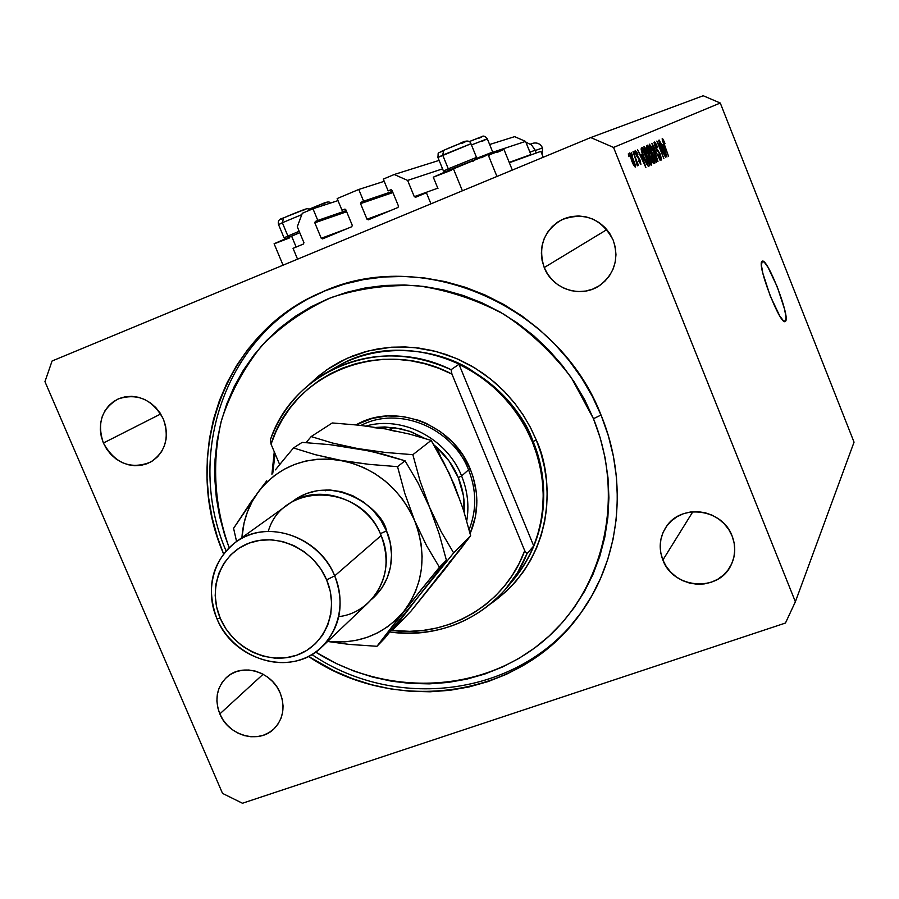 <?xml version="1.0" encoding="UTF-8"?>
<svg xmlns="http://www.w3.org/2000/svg" width="899" height="899" viewBox="0 0 899 899"><rect width="100%" height="100%" fill="white"/><g stroke="black" fill="none" stroke-linecap="round" stroke-linejoin="round"><path stroke-width="1.35" d="M297.558 259.17L293.052 248.349L303.424 244.022L293.052 248.349L297.558 259.17M303.929 242.674L303.424 244.022L303.929 242.674L297.288 226.75L302.311 213.265L312.976 208.77L338.002 200.601L312.976 208.77L317.808 220.412L346.182 210.613L315.313 221.457L346.25 210.771L315.313 221.457L317.808 220.412L312.976 208.77L302.311 213.265L297.288 226.75L303.929 242.674M314.807 222.806L315.313 221.457L314.807 222.806L321.246 238.291L347.036 228.683L321.246 238.291L314.807 222.806L346.654 211.748L314.807 222.806M322.55 238.887L321.246 238.291L322.55 238.887L351.767 226.717L322.55 238.887M352.284 225.357L351.767 226.717L352.284 225.357L345.845 209.793L352.284 225.357M344.519 209.197L345.845 209.793L344.901 209.13L342.002 210.254L345.171 209.175L342.002 210.254L337.159 198.567L342.002 210.254L344.519 209.197M384.199 181.317L358.768 189.464L337.159 198.567L358.768 189.464L363.601 201.196L392.436 191.386L361.072 202.253L392.503 191.554L361.072 202.253L363.601 201.196L358.768 189.464L384.199 181.317M360.555 203.623L361.072 202.253L360.555 203.623L367.006 219.232L391.29 210.265L367.006 219.232L360.555 203.623L392.908 192.543L360.555 203.623M368.32 219.828L367.006 219.232L368.32 219.828L397.965 207.478L368.275 219.839M398.493 206.118L397.965 207.478L398.493 206.118L392.031 190.419L398.493 206.118M390.705 189.824L392.031 190.419L391.087 189.745L388.143 190.891L391.391 189.801L388.143 190.891L383.3 179.115L394.234 174.496L439.117 160.393L394.234 174.496L407.618 180.418L442.566 168.855L407.618 180.418L414.282 196.656L437.791 188.172L414.282 196.656L407.618 180.418L394.234 174.496L383.3 179.115L388.143 190.891L390.705 189.824M489.629 144.503L514.621 136.648L489.629 144.503M492.596 152.302L525.544 141.401L514.621 136.648L525.544 141.401L492.596 152.302M509.205 162.393L530.871 154.572L525.544 141.401L531.084 154.886L509.205 162.393M415.619 197.252L414.282 196.656L415.619 197.252L426.407 192.757L430.947 203.837L426.407 192.757L415.563 197.274M509.351 162.741L540.838 151.358L509.351 162.741M543.221 157.258L540.838 151.358L543.221 157.258M496.945 176.462L488.045 154.527L453.242 168.349L462.401 190.79L453.242 168.349L433.374 177.159L451.399 170.214M283.061 265.183L274.116 243.786L299.76 232.672L291.568 236.066L296.153 247.045L291.568 236.066L274.105 243.753M785.602 321.19L783.4 320.774L779.691 315.841L770.196 295.861L762.813 273.161L761.431 265.261L762.228 261.216C767.229 257.339 790.288 316.583 785.602 321.19L785.232 321.505C780.366 325.854 756.677 264.755 761.959 261.418L764.274 262.148L768.004 267.284L777.298 286.961L784.546 309.132L785.996 317.077L785.602 321.19M601.319 415.776C628.626 482.066 620.063 558.762 581.181 612.5C521.858 698.399 395.538 715.84 308.469 656.405L333.821 670.733L352.284 678.588L371.332 684.678L390.784 688.937L410.472 691.32L430.228 691.781L449.848 690.308L469.177 686.915L488.022 681.588L506.204 674.385L523.544 665.35L539.872 654.562L555.009 642.088L568.809 628.053L581.136 612.567L591.834 595.79L600.79 577.855L607.893 558.942L613.073 539.243L616.253 518.937L617.388 498.237L616.456 477.358L613.444 456.501L608.387 435.903L601.319 415.776L592.317 396.324L581.473 377.749L568.876 360.263L554.683 344.047L539.04 329.27L522.105 316.077L504.058 304.615L485.1 294.996L465.435 287.309L445.252 281.623L424.778 278.005L404.224 276.454L383.794 276.982L363.69 279.567L344.126 284.174L325.292 290.748L307.357 299.176L290.489 309.391L274.858 321.258L260.586 334.664L247.809 349.453L236.628 365.477L227.144 382.581L219.423 400.583L213.513 419.327L209.467 438.622L207.309 458.299L207.051 478.167L208.669 498.057L212.142 517.779L217.434 537.175L223.548 553.806C180.766 455.804 223.469 333.192 321.303 292.422C420.631 245.641 559.144 304.626 601.319 415.776M219.828 713.918L263.126 674.25L219.828 713.918L217.749 707.547L216.895 701.018L217.311 694.579L218.974 688.465L221.817 682.914L225.75 678.149L230.616 674.351L236.223 671.665L242.382 670.193L248.821 670.013L255.327 671.115L261.62 673.475L267.464 676.992L272.633 681.532L276.926 686.926L280.162 692.96C285.354 706.76 283.399 718.604 274.319 728.505C259.384 744.372 228.47 735.989 219.828 713.918C214.355 699.298 216.749 686.993 226.998 677.003C242.28 662.743 271.779 671.497 280.162 692.96L282.241 699.388L283.061 705.973L282.601 712.457L280.881 718.582L277.96 724.111L273.97 728.842L269.071 732.595L263.429 735.213L257.294 736.618L250.866 736.742L244.427 735.607L238.19 733.236L232.403 729.73L227.301 725.223L223.053 719.885L219.828 713.918M662.878 560.021L692.848 511.733L662.878 560.021L660.832 553.143L660.181 546.053L660.956 539.04L663.125 532.354L666.609 526.263L671.283 521.004L676.969 516.756L683.442 513.722L690.466 511.992L697.77 511.655L705.063 512.722L712.064 515.161L718.515 518.869L724.133 523.701L728.729 529.477L732.101 535.973C735.944 546.098 735.562 555.874 730.966 565.302C718.447 592.61 673.081 588.856 662.878 560.021C658.495 548.39 659.529 537.456 665.968 527.196C680.431 503.215 722.38 508.587 732.101 535.973L734.135 542.94L734.741 550.087L733.91 557.144L731.662 563.842L728.1 569.921L723.358 575.146L717.638 579.327L711.131 582.294L704.119 583.945L696.86 584.215L689.623 583.103L682.701 580.653L676.329 576.956L670.766 572.157L666.226 566.449L662.878 560.021M544.221 267.554L606.87 229.605L544.221 267.554L542.097 260.463L541.367 253.102L542.063 245.764L544.153 238.729L547.57 232.257L552.188 226.604L557.818 221.997L564.257 218.603L571.258 216.558L578.563 215.962L585.867 216.816L592.902 219.109L599.386 222.75L605.072 227.593L609.724 233.459L613.174 240.112C619.13 258.35 614.837 273.318 600.296 285.039C581.788 298.805 552.436 289.557 544.221 267.554C537.782 246.933 543.558 231.021 561.549 219.828C584.215 211.535 601.42 218.3 613.174 240.112L615.287 247.292L615.972 254.72L615.219 262.103L613.051 269.161L609.556 275.622L604.87 281.23L599.195 285.781L592.733 289.096L585.732 291.051L578.473 291.591L571.225 290.68L564.269 288.365L557.863 284.736L552.256 279.926L547.648 274.128L544.221 267.554M103.396 443.016L160.719 413.978L103.396 443.016L101.25 436.453L100.328 429.688L100.654 422.968L102.239 416.552L105.014 410.686L108.88 405.595L113.69 401.471L119.264 398.482L125.388 396.74L131.827 396.324L138.322 397.257L144.638 399.493L150.515 402.954L155.729 407.505L160.078 412.967L163.393 419.136C169.72 437.869 165.427 452.197 150.493 462.153C130.557 469.829 114.858 463.457 103.396 443.016C96.8 423.283 101.711 408.607 118.117 398.976C137.525 392.739 152.616 399.459 163.393 419.136L165.54 425.755L166.427 432.588L166.045 439.341L164.405 445.78L161.562 451.635L157.64 456.692L152.785 460.76L147.189 463.682L141.064 465.356L134.659 465.716L128.209 464.738L121.961 462.491L116.151 459.041L110.993 454.523L106.689 449.107L103.396 443.016M785.456 623.041L242.46 803.245L222.525 793.39L44.95 381.648L52.075 361.005L590.733 137.558L703.232 95.755L590.733 137.558L613.545 147.436L795.379 601.768L854.05 442.162L720.268 103.025L613.545 147.436L720.268 103.025L703.232 95.755L720.268 103.025L854.05 442.162L795.379 601.768L785.456 623.041L795.379 601.768L613.545 147.436L590.733 137.558L52.075 361.005L44.95 381.648L222.525 793.39L242.46 803.245L785.456 623.041M663.99 154.19L658.484 140.334L665.709 157.583L658.596 144.458L663.833 158.527L656.877 141.053L663.99 154.19L656.877 141.053L663.833 158.527L658.596 144.458L665.709 157.583L658.484 140.334L663.99 154.19M655.349 147.526L654.011 142.402L654.82 142.143L656.158 144.121L657.652 147.425L655.225 144.02L655.281 146.335L660.091 153.819L661.507 159.977L658.484 155.179L660.731 157.898L659.742 153.909L655.349 147.526L660.136 154.842L655.641 147.324L655.056 144.02L657.652 147.425L654.27 141.952L655.349 147.526M657.956 161.494L651.865 143.301L660.147 160.382L652.876 145.29L657.956 161.494L652.876 145.29L660.147 160.382L651.865 143.301L657.944 161.46M649.314 144.166L652.753 149.335L656.337 158.909L656.843 161.798L656.248 162.393L653.359 157.73L649.91 148.841L649.314 144.166L649.483 147.312L651.719 153.886C653.764 159.089 655.393 161.944 656.607 162.449C657.068 161.067 656.236 157.752 654.101 152.493L651.359 146.548L649.314 144.166M644.021 146.537L647.516 151.774L651.146 161.483L651.651 164.405L651.045 165.023L648.1 160.292L644.605 151.29L644.021 146.537L644.167 149.728L646.437 156.404C648.516 161.674 650.168 164.573 651.404 165.079C651.899 163.663 651.056 160.303 648.887 154.976L646.1 148.942L644.021 146.537M641.504 154.381L645.887 167.585L637.503 149.728L640.346 154.92L641.504 154.381L640.346 154.92L637.503 149.728L645.887 167.585L641.504 154.381M629.008 156.707L628.3 153.853L628.997 156.696M631.581 160.606L629.671 152.942L631.907 155.977L635.155 164.405L635.188 167.09L633.132 164.146L631.581 160.606L635.312 167.068L633.458 159.561L629.671 152.942L631.581 160.606M632.345 155.19L631.278 152.515L632.345 155.167M635.469 158.909L633.02 151.74L638.425 165.259L637.211 163.27L637.818 165.573L637.133 165.315L635.469 158.909L636.829 163.438L638.425 165.259L633.02 151.74L635.469 158.909M634.75 154.089L634.042 151.279L634.739 154.077M636.211 155.145L635.177 150.56L637.121 152.718L637.616 154.763L636.312 152.425L636.11 153.751L639.773 159.303L640.886 164.348L638.56 160.887L640.178 162.382L639.605 159.955L636.211 155.145L639.886 160.584L640.11 162.427L638.56 160.887L640.886 164.348L640.122 160.146L636.436 154.65L636.054 152.358L637.874 154.37L635.312 150.425L636.211 155.145M643.864 157.763L641.133 149.245L641.302 148.065L642.403 147.537L649.64 165.686L648.089 166.068L646.033 162.741L643.864 157.763L648.089 166.068L649.64 165.686L642.403 147.537L641.436 147.964C640.852 149.122 641.661 152.392 643.864 157.763L643.875 157.763M647.909 151.302L646.46 146.47L647.752 145.144L654.888 163.045L653.73 163.573L652.865 162.73L647.909 151.302L651.258 159.449L653.899 163.539L654.888 163.045L647.752 145.144L646.774 145.582L647.909 151.302M662.81 144.481L666.979 156.943L659.136 140.042L661.788 144.964L662.81 144.481L661.788 144.964L659.136 140.042L666.979 156.943L662.81 144.481M662.215 138.401L664.979 143.48L663.226 140.559L663.046 141.312L668.508 156.168L662.417 140.536L662.215 138.401L668.508 156.168L663.215 141.862L663.001 140.424L664.979 143.48L663.159 139.412L662.215 139.794L663.159 139.412L662.215 138.401M633.11 159.741L634.548 165.124L633.806 165.427L634.548 165.124L631.525 160.449L630.446 154.898L629.727 155.201L630.446 154.898L633.11 159.741L631.986 157.111L630.649 154.954L630.491 156.212L634.053 164.764L634.627 164.45L633.11 159.741M637.751 165.877L637.211 163.27L636.492 163.315L637.751 165.877M635.357 152.65L636.054 152.358L635.357 152.65M636.897 156.729L637.627 156.426L636.897 156.729M639.403 162.719L640.11 162.427L639.403 162.719M642.246 156.572L645.01 165.708L640.987 157.145L642.246 156.572L640.965 157.1L642.246 156.572L641.324 157.01L645.291 165.596L642.246 156.572M648.381 166.203L649.64 165.686L648.381 166.203M642.909 149.818L648.46 163.73L646.909 164.416L647.898 164.011L646.741 164.112L647.302 163.876L642.201 153.257L642.324 150.077L641.38 150.47L642.909 149.818L641.369 150.448L642.909 149.818L642.077 151.257L644.212 157.628L647.134 163.697L648.46 163.73L642.909 149.818M648.539 155.1L650.561 162.966L649.685 163.326L650.561 162.966L648.19 160.472L646.448 156.437L644.864 148.65L643.999 149.009L644.864 148.65L648.539 155.1L647.538 152.718L645.313 148.841L644.695 148.897L644.819 150.324L649.752 162.359L650.662 162.876L650.606 161.236L648.539 155.1M653.64 163.551L654.888 163.045L653.64 163.551M651.595 155.763L653.73 161.112L653.191 161.382L651.134 159.123L650.303 156.561L651.022 156.044L650.247 156.359L651.595 155.763L650.247 156.314L651.595 155.763L650.91 157.415L653.079 161.427L653.73 161.112L651.595 155.763M648.258 147.38L650.764 153.673L650.157 153.954L647.898 151.268L646.853 148.268L647.595 147.683L646.774 148.02L648.258 147.38L646.774 147.998L648.258 147.38L647.494 148.931L650.089 153.987L650.764 153.673L648.258 147.38M653.764 152.616L655.776 160.37L654.921 160.719L655.776 160.37L653.449 157.909L651.73 153.92L650.157 146.245L649.314 146.593L650.157 146.245L653.281 151.425L650.797 146.661L650.056 146.335L650.112 147.897L654.978 159.764L655.776 160.37L655.888 159.134L653.764 152.616M654.281 144.346L655.056 144.02L654.281 144.346M656.854 150.661L657.731 150.302L656.854 150.661M661.507 159.977L660.462 154.729L660.686 157.921L658.709 154.797L661.507 159.977M659.9 158.246L660.686 157.921L659.9 158.246M663.518 146.548L666.159 155.167L662.394 147.065L663.518 146.548L662.383 147.02L663.518 146.548L662.687 146.942L666.417 155.066L663.518 146.548M274.465 243.719L289.68 237.864M472.514 161.483L473.166 161.202M481.223 157.741L486.561 155.336M488.045 154.549L433.284 177.17L437.959 188.576M488.663 156.055L489.27 155.797M497.125 152.437L502.384 150.077M503.889 149.279L488.314 155.201L503.889 149.256L512.329 170.08M323.28 203.927C328.528 201.342 323.719 203.129 308.874 209.265L321.067 204.287C326.742 201.691 329.821 201.297 330.315 203.107M324.663 203.298L326.191 202.533M326.281 202.421L308.874 209.265M478.414 138.48C484.921 135.434 481.808 136.502 469.064 141.682L481.628 136.749C483.201 135.412 485.112 136.109 487.325 138.828L492.697 152.055L476.021 158.606L487.797 154.336M487.325 138.828L471.447 144.941L487.123 138.851L482.46 141.188M479.976 137.783L481.886 136.85M481.954 136.67L469.064 141.682M461.861 143.402C473.987 138.03 455.074 145.222 443.825 150.268L442.701 155.122L448.286 168.81L449.792 169.799L448.286 168.81L476.515 157.404L448.286 168.81L442.701 155.122L470.75 143.806M438.139 157.437L442.701 155.122L443.713 150.313L458.85 143.986C465.749 140.154 469.784 140.087 470.975 143.773L437.914 157.471L443.465 171.057M470.975 143.773L476.515 157.426M443.477 171.068L448.286 168.81L443.488 171.068L445.151 171.765M463.457 142.683L465.648 141.548L463.536 142.188M461.951 142.772L445.769 149.414M442.241 150.987L440.128 152.088L442.308 151.414M437.903 157.449C438.701 150.998 436.386 154.594 443.724 150.302L443.825 150.268M287.894 236.032L289.444 236.965L287.894 236.032L299.176 231.279L287.894 236.032L282.342 222.727L301.817 214.614L282.342 222.727L287.894 236.032L284.084 237.853L287.894 236.032M302.558 210.647C313.504 205.781 293.625 213.411 283.623 217.918L282.342 222.727L278.544 224.615L284.05 237.83M303.963 210.006L305.491 209.242M305.548 209.141L285.376 217.142M282.23 218.547L280.746 219.3M280.713 219.39L282.061 218.985M278.791 224.581L282.342 222.727L283.623 217.918M469.098 529.668C476.785 510.216 476.605 490.27 468.559 469.817L470.424 469.48C479.066 491.539 478.965 512.902 470.11 533.579L475.447 516.633L476.863 500.912L476.414 492.933L473.177 477.133L470.424 469.48L468.559 469.817C476.605 490.27 476.785 510.216 469.098 529.668M464.154 544.345L458.321 551.952L464.154 544.345M512.756 580.698C554.2 531.039 546.423 472.301 533.073 441.533L536.265 439.993C553.099 474.953 558.234 555.548 491.371 603.319L506.373 591.295L515.52 581.799L523.656 571.348L530.702 560.043L536.568 547.997L541.198 535.332L544.547 522.15L546.558 508.598L547.21 494.81L546.502 480.909L544.423 467.042L541.007 453.366L536.265 439.993L530.241 427.081L523.016 414.765L514.655 403.157L505.227 392.38L494.843 382.547L483.617 373.759L471.649 366.095L459.074 359.645L446.005 354.464L432.599 350.61L418.979 348.093L405.28 346.958L391.649 347.194L378.221 348.801L365.118 351.756L352.475 356.026L340.406 361.544L329.034 368.264L318.471 376.108L309.762 384.019L326.876 369.736L346.722 358.465L368.545 350.846L391.413 347.216L414.293 347.553L436.262 351.52L456.591 358.555L474.784 367.949L490.573 378.996L503.934 391.043L514.947 403.539L523.847 416.046L530.86 428.272L536.265 439.993L533.073 441.533C503.687 364.297 404.179 326.719 338.339 365.882C379.839 342.654 433.756 347.711 469.064 368.68C503.496 391.986 524.836 416.271 533.073 441.533L532.455 442.117L533.073 441.533C552.031 493.765 545.255 540.153 512.756 580.698L506.755 587.777M320.516 292.771C225.537 334.608 184.61 454.501 226.009 550.806C184.61 454.501 225.537 334.608 320.516 292.771M593.452 418.709L601.026 415.035L593.452 418.709L600.229 438.015L605.094 457.782L607.994 477.785L608.915 497.821L607.836 517.689L604.802 537.175L599.858 556.099L593.048 574.259L584.474 591.486L574.214 607.612L562.403 622.49L549.165 635.986L534.635 647.988L518.97 658.371L502.327 667.069L484.876 674.014L466.772 679.15L448.196 682.431L429.34 683.869L410.349 683.442L391.425 681.172L372.725 677.093L354.408 671.25L336.653 663.698L315.639 652.101C385.21 695.927 477.818 693.713 540.31 643.605C602.824 593.722 626.434 499.709 593.452 418.709L571.382 377.726C552.368 352.711 529.882 331.551 503.901 314.257C476.515 299.659 447.859 290.175 417.923 285.781C387.975 284.477 359.162 288.365 331.473 297.445C305.076 309.312 281.848 325.393 261.766 345.677C243.944 367.927 230.56 392.672 221.603 419.9C211.557 461.783 214.254 506.047 229.11 547.57L224.739 535.287L219.648 516.633L216.322 497.664L214.782 478.538L215.052 459.445L217.142 440.532L221.042 421.991L226.739 403.988L234.178 386.694L243.314 370.276L254.08 354.891L266.374 340.699L280.095 327.843L295.119 316.459L311.335 306.671L328.562 298.592L346.654 292.321L365.443 287.916L384.738 285.455L404.348 284.961L424.081 286.466L443.724 289.961L463.086 295.434L481.954 302.817L500.136 312.054L517.442 323.056L533.691 335.72L548.693 349.902L562.313 365.455L574.394 382.232L584.799 400.044L593.452 418.709M451.073 369.691L458.973 364.275C492.955 381.075 517.442 407.022 532.455 442.117C546.3 477.594 546.727 512.194 533.736 545.94L526.938 553.818L517.453 572.787L505.069 589.766C474.211 623.142 435.813 637.211 389.863 631.975C447.196 640.594 505.755 608.23 526.938 553.818L524.724 550.705L451.95 374.096L438.734 368.264L425.081 363.825L411.158 360.847L397.111 359.342L383.109 359.308L369.309 360.769L355.835 363.668L342.867 367.994L330.506 373.669L318.909 380.637L308.188 388.806L298.446 398.1L289.781 408.393L282.286 419.586L276.015 431.542L271.048 444.151L279.679 464.603L271.048 444.151C292.568 373.13 381.468 336.81 451.95 374.096L451.073 369.691C380.524 334.372 293.31 370.04 270.385 439.802C281.353 410.079 300.569 387.39 328.034 371.725C367.152 351.352 408.168 350.677 451.073 369.691L458.973 364.275L533.736 545.94L537.962 533.68L540.973 520.982L542.738 507.935L543.221 494.686L542.423 481.347L540.355 468.053L537.018 454.939L532.455 442.117L526.69 429.722L519.802 417.878L511.834 406.708L502.867 396.29L493 386.761L482.325 378.187L470.952 370.669L458.973 364.275L533.736 545.94L526.938 553.818L524.724 550.705C505.047 604.926 447.826 638.032 391.189 630.356L409.82 631.334L423.407 630.379L436.757 628.019L449.736 624.266L462.21 619.141L474.031 612.702L485.078 605.005L495.225 596.127L504.361 586.148L512.385 575.18L519.206 563.325L524.724 550.705L451.95 374.096L451.073 369.691M272.802 473.144L275.038 453.602L272.802 473.144M356.049 424.89L372.186 418.406L387.48 415.922L403.179 416.563L418.687 420.316L426.171 423.328L440.218 431.486L452.59 442.184L462.794 455.018L470.424 469.48C453.074 424.317 394.964 402.044 356.049 424.89M270.385 439.802L271.048 444.151L270.385 439.802M583.091 609.78L582.822 610.151C523.892 695.466 398.617 713.132 311.874 654.539C398.751 713.233 524.263 695.388 583.091 609.78M274.262 451.781L271.914 474.256L274.262 451.781M360.982 425.418C398.515 405.618 452.208 427.452 468.559 469.817C452.208 427.452 398.515 405.618 360.982 425.418M393.841 427.553L409.629 431.284L424.519 438.307L411.832 432.093L400.673 428.744L384.862 426.958L376.299 427.418L393.841 427.553L390.616 429.857L393.841 427.553L388.739 429.497L393.841 427.553M433.925 444.915L436.768 447.331C446.219 455.838 453.388 465.918 458.276 477.583L461.603 475.976C446.814 438.386 402.64 415.484 366.039 426.014C402.64 415.484 446.814 438.386 461.603 475.976L468.559 469.817L461.603 475.976C467.592 490.787 469.3 505.777 466.727 520.948C469.3 505.777 467.592 490.787 461.603 475.976L458.276 477.583L449.242 461.266L436.768 447.331L440.364 456.018L436.768 447.331L433.925 444.915M464.232 512.531L463.345 495.338L458.276 477.583C462.929 488.955 464.918 500.608 464.232 512.531M435.824 448.095L436.768 447.331L435.824 448.095M325.663 490.787L326.034 489.876M268.262 531.399C282.544 481.235 361.814 483.381 381.131 535.557C366.871 498.642 317.785 482.235 288.658 504.137L236.032 541.861C266.913 518.622 319.325 536.366 334.709 575.866C320.786 542.142 280.162 523.061 248.798 535.152C217.221 546.749 202.601 585.867 216.895 618.602L220.311 618.4C207.399 588.811 220.637 553.514 249.135 543.086C277.443 532.219 314.054 549.446 326.618 579.855L334.709 575.866L381.131 535.557L334.709 575.866C344.935 603.813 340.564 627.603 321.595 647.246C291.692 677.093 233.369 660.731 216.895 618.602C205.545 587.126 211.928 561.538 236.032 541.861M380.322 533.691L386.503 530.893C393.391 545.614 396.807 577.529 371.579 599.408L381.884 588.025L387.3 577.821L390.571 566.561L391.537 554.672L390.166 542.625L386.503 530.893L380.322 533.691M458.175 496.046L449.051 472.941L431.149 440.398L412.855 454.692L420.047 480.898L429.565 507.25L417.923 482.707L405.044 460.794L397.538 466.66L369.163 464.367L328.944 459.029L317.111 459.277L305.548 461.108L294.467 464.48L284.05 469.334L274.465 475.571L265.89 483.078L258.451 491.719C279.072 465.963 306.525 455.523 340.845 460.367L315.313 454.68L293.49 447.96L302.154 442.375L329.978 444.668L357.566 448.545L382.772 454.085L405.044 460.794L397.538 466.66L404.853 493.551L414.608 520.588L404.853 493.551L397.538 466.66L369.163 464.367L340.845 460.367C375.04 467.772 399.628 487.842 414.608 520.588L426.519 545.547L439.431 567.258L446.41 560.223L439.431 567.258L421.271 589.542L376.973 646.291L384.581 638.436L419.069 595.722L384.581 638.436L376.973 646.291L348.936 644.381L327.641 641.481L348.936 644.381L376.973 646.291L404.011 611.129L439.431 567.258L426.519 545.547L414.608 520.588C427.205 554.132 423.665 584.305 404.011 611.129C384.322 634.391 358.903 644.471 327.775 641.358L344.722 641.886L356.184 640.358L367.264 637.301L377.76 632.772L387.491 626.839L396.29 619.58L404.011 611.129L410.483 601.611L415.63 591.194L419.316 580.069L421.496 568.404L422.114 556.402L421.17 544.3L418.642 532.287L414.608 520.588L409.112 509.396L402.258 498.934L394.167 489.382L384.986 480.898L374.872 473.638L364.016 467.738L352.61 463.288L315.313 454.68L293.49 447.96L302.154 442.375L329.978 444.668L370.523 451.129L405.044 460.794L417.923 482.707L429.565 507.25L439.094 533.646L446.41 560.223L419.069 595.722L453.658 552.907L470.649 535.759L453.658 552.907L441.139 531.646L429.565 507.25L439.094 533.646L446.41 560.223L392.481 630.266L391.301 630.21L392.481 630.266L419.069 595.722L453.658 552.907L441.139 531.646L429.565 507.25L420.047 480.898L412.855 454.692L385.199 452.433L357.566 448.545L332.574 443.05L311.155 436.577L332.27 422.957L358.881 425.182L385.345 428.89L409.618 434.116L431.149 440.398L412.855 454.692L385.199 452.433L357.566 448.545L332.574 443.05L311.155 436.577L332.27 422.957L358.881 425.182L385.345 428.89L409.618 434.116L431.149 440.398L443.331 461.502L454.422 485.089L463.558 510.351L470.649 535.759L411.023 611.095L392.481 630.266L411.023 611.095L444.128 570.112L450.253 561.156M311.155 436.577L306.087 442.623L311.155 436.577M454.411 485.078L463.558 510.351L470.649 535.759L444.128 570.112L436.847 578.091M396.392 431.587L385.345 428.89L374.164 427.666M258.451 491.719L252.282 501.35L247.461 511.789L244.078 522.87L241.921 537.647C243.078 520.487 248.596 505.182 258.451 491.719L233.583 528.331L236.572 541.479L233.583 528.331L251.035 501.912L266.733 480.841L258.451 491.719M291.276 502.417L296.456 498.63L306.683 493.484L317.886 490.539L329.641 489.944L341.474 491.719L352.925 495.798L363.556 502.035L372.928 510.194L380.682 519.937L386.503 530.893C383.244 509.182 331.416 470.211 291.276 502.417M275.42 469.862L284.354 458.906L275.42 469.862M293.49 447.96L284.354 458.906L293.49 447.96M322.505 646.381L368.523 602.499C386.401 583.99 390.604 561.673 381.131 535.557C396.92 570.798 374.636 612.579 338.811 616.624M220.311 618.4L225.941 628.862L233.369 638.2L242.314 646.055L252.439 652.135L263.362 656.214L274.667 658.113L285.949 657.776L296.771 655.191L306.716 650.449L315.392 643.729L322.471 635.278L327.663 625.401L330.765 614.489L331.63 602.959L330.236 591.261L326.618 579.855L320.921 569.191L313.358 559.684L304.244 551.728L293.928 545.614L282.814 541.58L271.341 539.793L259.968 540.31L249.135 543.086L239.258 548.03L230.706 554.919L223.806 563.482L218.817 573.393L215.906 584.26L215.187 595.666L216.681 607.196L220.311 618.4L216.895 618.602C230.728 651.517 270.093 670.632 301.558 659.349C333.214 648.572 349.104 609.421 334.709 575.866L326.618 579.855C339.608 610.106 325.337 645.437 296.771 655.191C268.385 665.395 232.807 648.134 220.311 618.4M532.747 143.323C537.141 142.244 540.4 143.784 542.524 147.942L542.221 154.774L542.547 147.93L535.377 150.481L542.524 147.942C540.445 143.84 537.22 142.278 532.871 143.278L532.691 143.334M535.287 150.234L536.096 153.077L535.287 150.234L529.893 152.156L535.287 150.234L531.534 144.997L525.848 142.143L531.534 144.997L535.287 150.234M530.388 144.121L532.871 143.278C537.276 142.289 540.501 143.84 542.547 147.93L542.232 154.785M581.181 612.5L582.822 610.151M731.292 564.651L730.966 565.302M601.33 284.286L600.296 285.039M492.708 152.055L492.011 153.718M476.526 157.404L475.818 159.101M278.533 224.593C277.555 221.03 279.218 218.817 283.511 217.963L297.794 211.984C306.233 209.074 307.289 207.455 309.941 210.051M284.084 237.853L285.725 238.538M328.034 371.725L338.339 365.882"/></g></svg>
